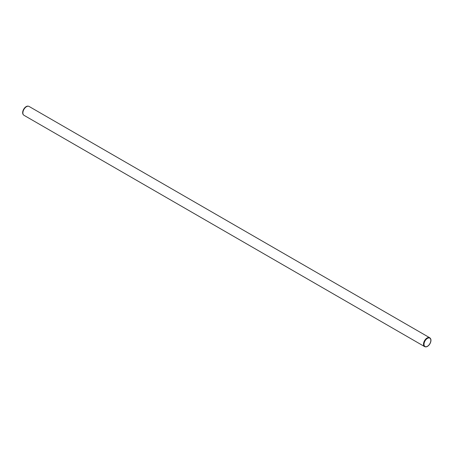 <?xml version="1.0" encoding="UTF-8"?>
<svg xmlns="http://www.w3.org/2000/svg" width="453" height="453" viewBox="0 0 453 453"><rect width="100%" height="100%" fill="white"/><g stroke="black" fill="none" stroke-linecap="round" stroke-linejoin="round"><path stroke-width="0.68" d="M423.906 344.365A4.983 2.877 -60 0 1 426.398 339.037A4.983 2.877 -60 0 1 430.35 338.363A4.983 2.877 -60 0 1 429.925 343.77A4.983 2.877 -60 0 1 425.458 346.845A4.983 2.877 -60 0 1 423.906 344.365M424.014 344.303A4.836 2.792 -60 0 1 426.12 339.439A4.836 2.792 -60 0 1 429.846 338.142A4.836 2.792 -60 0 1 429.846 343.725A4.836 2.792 -60 0 1 425.01 346.517A4.836 2.792 -60 0 1 424.014 344.303M425.276 346.794A5.108 2.95 -60 0 1 425.084 346.766A5.108 2.95 -60 0 1 424.557 346.568A5.108 2.95 -60 0 1 423.498 344.229A5.108 2.95 -60 0 1 425.729 339.093A5.108 2.95 -60 0 1 429.665 337.723A5.108 2.95 -60 0 1 430.101 338.08A5.108 2.95 -60 0 1 430.22 338.232M424.557 346.568L23.941 115.277A5.108 2.95 -60 0 1 23.505 114.92A5.108 2.95 -60 0 1 22.882 112.939A5.108 2.95 -60 0 1 24.802 108.148A5.108 2.95 -60 0 1 28.522 106.234A5.108 2.95 -60 0 1 29.049 106.432L429.665 337.723M23.386 114.768A4.983 2.877 -60 0 1 23.256 114.637A4.983 2.877 -60 0 1 22.65 112.706A4.983 2.877 -60 0 1 24.524 108.029A4.983 2.877 -60 0 1 28.148 106.155A4.983 2.877 -60 0 1 28.329 106.206M430.35 338.363L430.101 338.08M425.458 346.845L425.084 346.766M23.256 114.637L23.505 114.92M28.148 106.155L28.522 106.234"/></g></svg>
